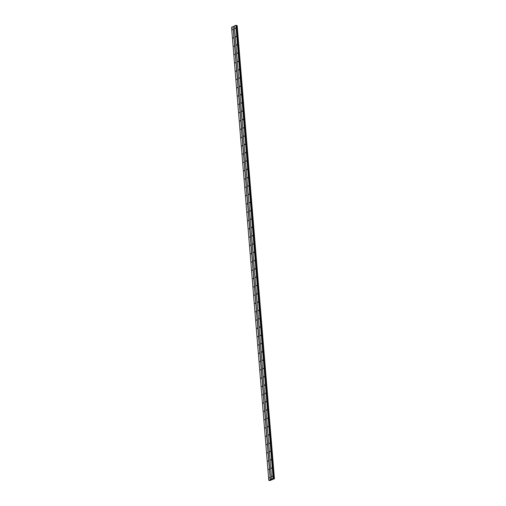 <?xml version="1.0" encoding="UTF-8"?>
<svg xmlns="http://www.w3.org/2000/svg" width="506" height="506" viewBox="0 0 506 506"><rect width="100%" height="100%" fill="white"/><g stroke="black" fill="none" stroke-linecap="round" stroke-linejoin="round"><path stroke-width="0.76" d="M232.868 29.253L232.501 29.765L232.868 29.253M233.551 37.552L233.184 38.064L233.551 37.552M234.234 45.85L233.867 46.362L234.234 45.85M234.917 54.148L234.55 54.661L234.917 54.148M235.6 62.447L235.227 62.959L235.6 62.447M236.277 70.745L235.91 71.257L236.277 70.745M236.96 79.044L236.593 79.556L236.96 79.044M237.643 87.342L237.276 87.854L237.643 87.342M238.326 95.64L237.959 96.153L238.326 95.64M239.009 103.939L238.642 104.451L239.009 103.939M239.692 112.237L239.325 112.749L239.692 112.237M240.375 120.542L240.002 121.048L240.375 120.542M241.052 128.84L240.685 129.346L241.052 128.84M241.735 137.139L241.368 137.645L241.735 137.139M242.418 145.437L242.051 145.943L242.418 145.437M243.101 153.735L242.735 154.241L243.101 153.735M243.784 162.034L243.418 162.54L243.784 162.034M244.468 170.332L244.101 170.838L244.468 170.332M245.151 178.631L244.784 179.137L245.151 178.631M245.834 186.929L245.461 187.435L245.834 186.929M246.511 195.227L246.144 195.733L246.511 195.227M247.194 203.526L246.827 204.032L247.194 203.526M247.877 211.824L247.51 212.33L247.877 211.824M248.56 220.123L248.193 220.629L248.56 220.123M249.243 228.421L248.876 228.927L249.243 228.421M249.926 236.719L249.559 237.225L249.926 236.719M250.609 245.018L250.236 245.524L250.609 245.018M251.286 253.316L250.919 253.822L251.286 253.316M251.969 261.615L251.602 262.121L251.969 261.615M252.652 269.913L252.285 270.419L252.652 269.913M253.335 278.211L252.968 278.717L253.335 278.211M254.018 286.51L253.651 287.016L254.018 286.51M254.701 294.808L254.335 295.314L254.701 294.808M255.385 303.107L255.018 303.613L255.385 303.107M256.068 311.405L255.694 311.911L256.068 311.405M256.744 319.703L256.378 320.209L256.744 319.703M257.427 328.002L257.061 328.508L257.427 328.002M258.111 336.3L257.744 336.806L258.111 336.3M258.794 344.599L258.427 345.111L258.794 344.599M259.477 352.897L259.11 353.409L259.477 352.897M260.16 361.195L259.793 361.708L260.16 361.195M260.843 369.494L260.47 370.006L260.843 369.494M261.52 377.792L261.153 378.305L261.52 377.792M262.203 386.091L261.836 386.603L262.203 386.091M262.886 394.389L262.519 394.901L262.886 394.389M263.569 402.687L263.202 403.2L263.569 402.687M264.252 410.986L263.885 411.498L264.252 410.986M264.935 419.284L264.568 419.797L264.935 419.284M265.618 427.583L265.252 428.095L265.618 427.583M266.301 435.881L265.928 436.393L266.301 435.881M266.978 444.179L266.611 444.692L266.978 444.179M267.661 452.478L267.294 452.99L267.661 452.478M268.344 460.776L267.978 461.289L268.344 460.776M269.028 469.075L268.661 469.587L269.028 469.075M269.711 477.373L269.344 477.885L269.711 477.373M235.511 28.058L235.145 28.57L235.511 28.058M236.194 36.356L235.828 36.868L236.194 36.356M236.878 44.654L236.504 45.167L236.878 44.654M237.554 52.953L237.187 53.465L237.554 52.953M238.237 61.251L237.871 61.764L238.237 61.251M238.921 69.55L238.554 70.062L238.921 69.55M239.604 77.848L239.237 78.36L239.604 77.848M240.287 86.146L239.92 86.659L240.287 86.146M240.97 94.445L240.603 94.957L240.97 94.445M241.653 102.743L241.28 103.256L241.653 102.743M242.336 111.042L241.963 111.554L242.336 111.042M243.013 119.34L242.646 119.852L243.013 119.34M243.696 127.638L243.329 128.151L243.696 127.638M244.379 135.937L244.012 136.449L244.379 135.937M245.062 144.235L244.695 144.748L245.062 144.235M245.745 152.534L245.378 153.046L245.745 152.534M246.428 160.832L246.061 161.344L246.428 160.832M247.111 169.13L246.738 169.643L247.111 169.13M247.788 177.429L247.421 177.941L247.788 177.429M248.471 185.727L248.104 186.24L248.471 185.727M249.154 194.026L248.788 194.538L249.154 194.026M249.837 202.324L249.471 202.836L249.837 202.324M250.521 210.622L250.154 211.135L250.521 210.622M251.204 218.921L250.837 219.433L251.204 218.921M251.887 227.219L251.514 227.732L251.887 227.219M252.57 235.518L252.197 236.03L252.57 235.518M253.247 243.816L252.88 244.328L253.247 243.816M253.93 252.121L253.563 252.627L253.93 252.121M254.613 260.419L254.246 260.925L254.613 260.419M255.296 268.718L254.929 269.224L255.296 268.718M255.979 277.016L255.612 277.522L255.979 277.016M256.662 285.314L256.295 285.82L256.662 285.314M257.345 293.613L256.972 294.119L257.345 293.613M258.022 301.911L257.655 302.417L258.022 301.911M258.705 310.21L258.338 310.716L258.705 310.21M259.388 318.508L259.021 319.014L259.388 318.508M260.071 326.806L259.704 327.312L260.071 326.806M260.754 335.105L260.388 335.611L260.754 335.105M261.438 343.403L261.071 343.909L261.438 343.403M262.121 351.702L261.754 352.208L262.121 351.702M262.804 360L262.431 360.506L262.804 360M263.481 368.298L263.114 368.804L263.481 368.298M264.164 376.597L263.797 377.103L264.164 376.597M264.847 384.895L264.48 385.401L264.847 384.895M265.53 393.194L265.163 393.7L265.53 393.194M266.213 401.492L265.846 401.998L266.213 401.492M266.896 409.79L266.529 410.296L266.896 409.79M267.579 418.089L267.206 418.595L267.579 418.089M268.256 426.387L267.889 426.893L268.256 426.387M268.939 434.686L268.572 435.192L268.939 434.686M269.622 442.984L269.255 443.49L269.622 442.984M270.305 451.282L269.938 451.788L270.305 451.282M270.988 459.581L270.621 460.087L270.988 459.581M271.671 467.879L271.305 468.385L271.671 467.879M272.354 476.178L271.988 476.69L272.354 476.178M271.583 479.511L272.013 479.511M271.317 479.631L271.69 479.65M269.85 480.592L274.416 478.708L273.126 478.41L268.806 480.365L269.825 480.517M274.423 478.701L237.175 25.604L235.878 25.313L234.373 25.989L271.627 479.087M234.379 26.034L231.552 27.267L268.806 480.365M237.156 25.591L274.404 478.689L237.175 25.604M274.435 478.784L237.194 25.698L274.448 478.821M270.305 479.688L233.051 26.59M270.432 479.675L233.177 26.578M274.043 478.682L236.795 25.585M273.999 478.682L236.745 25.585M273.253 478.398L235.998 25.3M273.126 478.41L235.878 25.313M274.442 478.796L237.194 25.698M274.315 478.663L237.061 25.566M274.252 478.663L236.998 25.572M273.784 478.701L236.536 25.604M273.657 478.695L236.403 25.597M273.62 478.682L236.365 25.585M273.563 478.644L236.308 25.547M273.544 478.48L236.289 25.382M273.512 478.461L236.264 25.363"/></g></svg>
